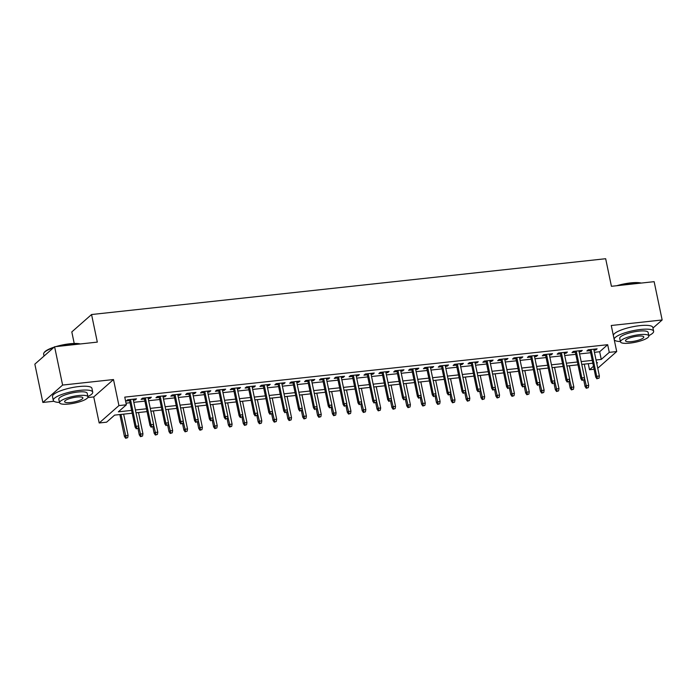 <?xml version="1.0" encoding="UTF-8"?>
<svg xmlns="http://www.w3.org/2000/svg" width="697" height="697" viewBox="0 0 697 697"><rect width="100%" height="100%" fill="white"/><g stroke="black" fill="none" stroke-linecap="round" stroke-linejoin="round"><path stroke-width="1.05" d="M132.221 413.216L114.622 415.124L106.615 422.173L99.183 422.983L118.934 405.593L126.366 404.783L118.359 411.831L131.628 410.394M87.77 397.578L93.746 396.933L99.183 422.983M93.746 396.933L113.498 379.543L62.608 385.066L54.601 346.757L34.85 364.148L42.857 402.457L53.922 401.254M74.222 343.473L71.808 331.92L91.56 314.53L605.667 258.718L611.426 286.301L654.143 281.666L662.15 319.975L611.26 325.499L616.706 351.549L597.756 368.234M614.371 340.406L614.841 340.363M594.097 369.253L589.523 369.75L593.469 366.273M588.259 363.703L589.523 369.75M62.608 385.066L42.857 402.457M652.967 328.06L662.15 319.975M133.371 400.209L135.166 400.008L136.499 398.832L127.586 399.808L126.244 400.975L129.581 400.618M148.234 398.588L150.021 398.396L151.354 397.22L142.441 398.187L141.108 399.364L144.445 399.006M163.089 396.976L164.884 396.785L166.217 395.608L157.304 396.576L155.962 397.752L159.299 397.395M177.944 395.365L179.739 395.173L181.072 393.997L172.159 394.964L170.826 396.14L174.163 395.774M192.808 393.753L194.594 393.561L195.935 392.385L187.014 393.352L185.681 394.528L189.018 394.162M207.662 392.141L209.457 391.949L210.79 390.773L201.877 391.74L200.544 392.916L203.881 392.55M222.526 390.529L224.312 390.329L225.654 389.161L216.732 390.128L215.399 391.305L218.736 390.939M237.381 388.917L239.176 388.717L240.509 387.541L231.596 388.517L230.263 389.684L233.591 389.327M252.244 387.297L254.03 387.105L255.363 385.929L246.45 386.896L245.117 388.072L248.454 387.715M267.099 385.685L268.894 385.493L270.227 384.317L261.314 385.284L259.972 386.46L263.309 386.103M281.954 384.073L283.749 383.881L285.082 382.705L276.169 383.672L274.836 384.849L278.173 384.483M296.817 382.461L298.612 382.27L299.945 381.093L291.024 382.061L289.691 383.237L293.028 382.871M311.672 380.85L313.467 380.658L314.8 379.482L305.887 380.449L304.554 381.625L307.891 381.259M326.536 379.238L328.322 379.037L329.664 377.87L320.742 378.837L319.409 380.013L322.746 379.647M341.391 377.626L343.185 377.425L344.518 376.249L335.606 377.216L334.272 378.393L337.609 378.035M356.254 376.005L358.04 375.814L359.373 374.637L350.46 375.605L349.127 376.781L352.464 376.424M371.109 374.394L372.904 374.202L374.237 373.026L365.324 373.993L363.982 375.169L367.319 374.812M385.972 372.782L387.759 372.59L389.092 371.414L380.179 372.381L378.846 373.557L382.183 373.191M400.827 371.17L402.622 370.978L403.955 369.802L395.042 370.769L393.7 371.945L397.037 371.579M415.682 369.558L417.477 369.366L418.81 368.19L409.897 369.157L408.564 370.334L411.901 369.968M430.546 367.946L432.332 367.746L433.673 366.578L424.752 367.546L423.419 368.713L426.756 368.356M445.4 366.334L447.195 366.134L448.528 364.958L439.615 365.925L438.282 367.101L441.619 366.744M460.264 364.714L462.05 364.522L463.392 363.346L454.47 364.313L453.137 365.489L456.474 365.132M475.119 363.102L476.914 362.91L478.247 361.734L469.334 362.701L468.001 363.878L471.329 363.512M489.982 361.49L491.768 361.299L493.101 360.122L484.188 361.09L482.855 362.266L486.192 361.9M504.837 359.879L506.632 359.687L507.965 358.511L499.052 359.478L497.71 360.654L501.047 360.288M519.692 358.267L521.487 358.075L522.82 356.899L513.907 357.866L512.574 359.042L515.911 358.676M534.555 356.655L536.35 356.455L537.683 355.287L528.762 356.254L527.429 357.422L530.765 357.064M549.41 355.043L551.205 354.843L552.538 353.667L543.625 354.634L542.292 355.81L545.629 355.453M564.274 353.423L566.06 353.231L567.402 352.055L558.48 353.022L557.147 354.198L560.484 353.841M579.129 351.811L580.923 351.619L582.256 350.443L573.343 351.41L572.01 352.586L575.347 352.22M594.428 352.316L599.664 351.75L607.671 344.701L124.763 397.124L126.366 404.783M126.026 403.162L130.025 402.735M133.815 402.317L144.889 401.115M148.67 400.705L159.744 399.503M163.534 399.093L174.599 397.891M178.388 397.482L189.462 396.279M193.252 395.87L204.317 394.668M208.107 394.258L219.18 393.056M222.962 392.646L234.035 391.444M237.825 391.026L248.899 389.823M252.68 389.414L263.754 388.212M267.543 387.802L278.617 386.6M282.398 386.19L293.472 384.988M297.262 384.578L308.327 383.376M312.117 382.967L323.19 381.764M326.971 381.355L338.045 380.153M341.835 379.734L352.909 378.532M356.69 378.123L367.763 376.92M371.553 376.511L382.627 375.308M386.408 374.899L397.482 373.697M401.272 373.287L412.336 372.085M416.126 371.675L427.2 370.473M430.99 370.063L442.055 368.861M445.845 368.443L456.918 367.241M460.7 366.831L471.773 365.629M475.563 365.219L486.637 364.017M490.418 363.607L501.491 362.405M505.281 361.996L516.355 360.793M520.136 360.384L531.21 359.182M535 358.772L546.065 357.57M549.855 357.152L560.928 355.949M564.709 355.54L575.783 354.337M579.573 353.928L590.647 352.726M593.992 350.199L595.778 350.007L597.111 348.831L588.198 349.798L586.865 350.974L590.202 350.608M113.498 379.543L118.934 405.593M607.671 344.701L609.274 352.36L616.706 351.549M54.601 346.757L97.319 342.114L91.56 314.53M596.745 363.39L597.529 362.701L596.623 362.797M592.833 363.207L581.76 364.409M577.979 364.819L566.905 366.021M563.115 366.439L552.041 367.641M548.26 368.051L537.187 369.253M533.397 369.663L522.332 370.865M518.542 371.274L507.468 372.477M503.678 372.886L492.613 374.089M488.824 374.498L477.75 375.7M473.969 376.11L462.895 377.312M459.105 377.73L448.032 378.933M444.25 379.342L433.177 380.545M429.387 380.954L418.313 382.156M414.532 382.566L403.458 383.768M399.669 384.178L388.604 385.38M384.814 385.789L373.74 386.992M369.959 387.401L358.885 388.604M355.095 389.022L344.022 390.224M340.241 390.634L329.167 391.836M325.377 392.245L314.303 393.448M310.522 393.857L299.449 395.06M295.659 395.469L284.594 396.671M280.804 397.081L269.73 398.283M265.94 398.693L254.875 399.895M251.086 400.313L240.012 401.516M236.231 401.925L225.157 403.127M221.367 403.537L210.294 404.739M206.512 405.149L195.439 406.351M191.649 406.76L180.575 407.963M176.794 408.372L165.72 409.575M161.931 409.984L150.866 411.186M147.076 411.605L136.002 412.807M596.031 359.974L601.267 359.408L609.274 352.36M135.418 409.984L146.483 408.782M150.273 408.372L161.347 407.17M165.128 406.76L176.202 405.558M179.992 405.14L191.065 403.938M194.846 403.528L205.92 402.326M209.71 401.916L220.783 400.714M224.565 400.305L235.638 399.102M239.428 398.693L250.493 397.49M254.283 397.081L265.357 395.879M269.138 395.469L280.211 394.267M284.001 393.849L295.075 392.646M298.856 392.237L309.93 391.034M313.72 390.625L324.793 389.423M328.575 389.013L339.648 387.811M343.438 387.401L354.503 386.199M358.293 385.789L369.366 384.587M373.156 384.178L384.221 382.975M388.011 382.557L399.085 381.355M402.866 380.945L413.94 379.743M417.73 379.334L428.803 378.131M432.584 377.722L443.658 376.519M447.448 376.11L458.513 374.908M462.303 374.498L473.376 373.296M477.166 372.886L488.231 371.684M492.021 371.266L503.095 370.063M506.876 369.654L517.949 368.452M521.739 368.042L532.813 366.84M536.594 366.43L547.668 365.228M551.458 364.819L562.531 363.616M566.312 363.207L577.386 362.004M581.176 361.595L592.241 360.393M599.664 351.75L601.267 359.408M595.569 348.997L595.778 350.007M580.714 350.608L580.923 351.619M565.851 352.22L566.06 353.231M550.996 353.841L551.205 354.843M536.132 355.453L536.35 356.455M521.278 357.064L521.487 358.075M506.414 358.676L506.632 359.687M491.559 360.288L491.768 361.299M476.704 361.9L476.914 362.91M461.841 363.52L462.05 364.522M446.986 365.132L447.195 366.134M432.123 366.744L432.332 367.746M417.268 368.356L417.477 369.366M402.404 369.968L402.622 370.978M387.549 371.579L387.759 372.59M372.695 373.191L372.904 374.202M357.831 374.812L358.04 375.814M342.976 376.424L343.185 377.425M328.113 378.035L328.322 379.037M313.258 379.647L313.467 380.658M298.394 381.259L298.612 382.27M283.54 382.871L283.749 383.881M268.685 384.483L268.894 385.493M253.821 386.103L254.03 387.105M238.966 387.715L239.176 388.717M224.103 389.327L224.312 390.329M209.248 390.939L209.457 391.949M194.385 392.55L194.594 393.561M179.53 394.162L179.739 395.173M164.666 395.774L164.884 396.785M149.811 397.395L150.021 398.396M134.957 399.006L135.166 400.008M589.993 349.606L595.743 377.138L596.702 376.284L591.1 349.485M597.503 378.401L598.984 378.244L597.503 378.401L596.702 376.284L599.376 375.997L593.774 349.197M595.743 377.138L596.963 378.872M598.984 378.244L599.376 375.997M586.29 388.273L588.312 387.645L586.29 388.273L585.071 386.539L586.029 385.685L588.704 385.397L584.26 364.139M586.822 387.802L584.434 378.079M585.071 386.539L583.746 380.196M588.704 385.397L588.312 387.645M616.706 285.735A19.655 4.635 -11.8 0 1 630.663 282.895A19.655 4.635 -11.8 0 1 641.205 283.069M640.534 283.148A20.135 4.748 168.2 0 0 630.924 283.209A20.135 4.748 168.2 0 0 618.788 285.509M648.785 335.632A20.135 4.748 168.2 0 0 653.629 331.249A20.135 4.748 168.2 0 0 640.595 329.489A20.135 4.748 168.2 0 0 614.205 339.483A20.135 4.748 168.2 0 0 620.4 341.556M653.629 331.249L652.828 327.416A20.135 4.748 168.2 0 0 639.794 325.656A20.135 4.748 168.2 0 0 613.404 335.649L614.205 339.483M620.461 341.852L619.729 338.333A14.498 3.424 -11.8 0 1 638.722 331.136A14.498 3.424 -11.8 0 1 648.114 332.399L648.846 335.928A14.498 3.424 168.2 0 0 639.463 334.665A14.498 3.424 168.2 0 0 620.461 341.852A14.498 3.424 168.2 0 0 629.853 343.124A14.498 3.424 168.2 0 0 648.846 335.928M637.755 336.163A9.34 2.204 168.2 0 0 625.505 340.798A9.34 2.204 168.2 0 0 631.56 341.617A9.34 2.204 168.2 0 0 643.801 336.982A9.34 2.204 168.2 0 0 637.755 336.163M55.786 346.627A19.655 4.635 -11.8 0 1 69.752 343.787A19.655 4.635 -11.8 0 1 80.294 343.961M79.624 344.039A20.135 4.748 168.2 0 0 70.014 344.109A20.135 4.748 168.2 0 0 57.868 346.4M87.874 396.523A20.135 4.748 168.2 0 0 92.718 392.141A20.135 4.748 168.2 0 0 79.676 390.381A20.135 4.748 168.2 0 0 53.294 400.374A20.135 4.748 168.2 0 0 59.489 402.448M92.718 392.141L91.917 388.307A20.135 4.748 168.2 0 0 78.874 386.556A20.135 4.748 168.2 0 0 52.493 396.549L53.294 400.374M59.55 402.753L58.809 399.224A14.498 3.424 -11.8 0 1 77.811 392.028A14.498 3.424 -11.8 0 1 87.195 393.291L87.935 396.82A14.498 3.424 168.2 0 0 78.543 395.556A14.498 3.424 168.2 0 0 59.55 402.753A14.498 3.424 168.2 0 0 68.942 404.016A14.498 3.424 168.2 0 0 87.935 396.82M76.836 397.055A9.34 2.204 168.2 0 0 64.594 401.699A9.34 2.204 168.2 0 0 70.65 402.509A9.34 2.204 168.2 0 0 82.891 397.874A9.34 2.204 168.2 0 0 76.836 397.055M53.521 347.707A20.135 4.748 168.2 0 0 43.981 352.848A20.135 4.748 168.2 0 0 43.623 354.102L44.033 356.054M43.981 352.848L44.347 352.316A19.655 4.635 -11.8 0 1 54.174 347.132M575.13 351.218L580.889 378.75L581.847 377.905L576.245 351.096M582.64 380.013L584.13 379.856L582.64 380.013L581.847 377.905L584.522 377.608L578.919 350.809M580.889 378.75L582.108 380.484M584.13 379.856L584.522 377.608M560.275 352.83L566.025 380.362L566.983 379.517L561.39 352.708M567.785 381.634L569.266 381.468L567.785 381.634L566.983 379.517L569.658 379.22L564.065 352.421M566.025 380.362L567.253 382.104M569.266 381.468L569.658 379.22M545.42 354.442L551.17 381.973L552.129 381.128L546.526 354.32M552.921 383.245L554.411 383.08L552.921 383.245L552.129 381.128L554.803 380.841L549.201 354.032M551.17 381.973L552.39 383.716M554.411 383.08L554.803 380.841M530.556 356.054L536.307 383.585L537.265 382.74L531.672 355.932M538.067 384.857L539.556 384.692L538.067 384.857L537.265 382.74L539.94 382.453L534.346 355.644M536.307 383.585L537.535 385.328M539.556 384.692L539.94 382.453M571.435 389.884L573.448 389.257L571.435 389.884L570.207 388.151L571.165 387.305L573.84 387.009L569.405 365.751M571.967 389.414L569.58 379.691M570.207 388.151L568.883 381.808M573.84 387.009L573.448 389.257M556.572 391.496L558.593 390.869L556.572 391.496L555.352 389.762L556.311 388.917L558.985 388.621L554.542 367.363M557.103 391.034L554.725 381.303M555.352 389.762L554.028 383.42M558.985 388.621L558.593 390.869M541.717 393.117L543.738 392.481L541.717 393.117L540.489 391.374L541.456 390.529L544.122 390.242L539.687 368.983M542.249 392.646L539.861 382.923M540.489 391.374L539.164 385.032M544.122 390.242L543.738 392.481M526.854 394.729L528.875 394.093L526.854 394.729L525.634 392.986L526.592 392.141L529.267 391.853L524.824 370.595M527.394 394.258L525.007 384.535M525.634 392.986L524.31 386.652M529.267 391.853L528.875 394.093M515.702 357.666L521.452 385.197L522.41 384.352L516.808 357.552M523.212 386.469L524.693 386.312L523.212 386.469L522.41 384.352L525.085 384.064L519.483 357.256M521.452 385.197L522.672 386.94M524.693 386.312L525.085 384.064M511.999 396.34L514.02 395.704L511.999 396.34L510.77 394.598L511.737 393.753L514.412 393.465L509.969 372.207M512.53 395.87L510.143 386.147M510.77 394.598L509.446 388.264M514.412 393.465L514.02 395.704M500.838 359.286L506.588 386.809L507.555 385.964L501.953 359.164M508.348 388.081L509.838 387.924L508.348 388.081L507.555 385.964L510.23 385.676L504.628 358.868M506.588 386.809L507.817 388.551M509.838 387.924L510.23 385.676M497.135 397.952L499.157 397.325L497.135 397.952L495.916 396.21L496.874 395.365L499.549 395.077L495.105 373.819M497.675 397.482L495.288 387.759M495.916 396.21L494.591 389.876M499.549 395.077L499.157 397.325M485.983 360.898L491.733 388.429L492.692 387.576L487.09 360.776M493.493 389.693L494.975 389.536L493.493 389.693L492.692 387.576L495.367 387.288L489.764 360.488M491.733 388.429L492.953 390.163M494.975 389.536L495.367 387.288M482.28 399.564L484.302 398.937L482.28 399.564L481.052 397.83L482.019 396.976L484.694 396.689L480.25 375.43M482.812 399.093L480.425 389.37M481.052 397.83L479.728 391.487M484.694 396.689L484.302 398.937M471.12 362.51L476.87 390.041L477.837 389.196L472.235 362.388M478.63 391.305L480.12 391.148L478.63 391.305L477.837 389.196L480.512 388.9L474.91 362.1M476.87 390.041L478.098 391.775M480.12 391.148L480.512 388.9M467.426 401.176L469.438 400.548L467.426 401.176L466.197 399.442L467.156 398.597L469.83 398.301L465.396 377.042M467.957 400.705L465.57 390.982M466.197 399.442L464.873 393.099M469.83 398.301L469.438 400.548M456.265 364.122L462.015 391.653L462.974 390.808L457.38 364M463.775 392.925L465.256 392.76L463.775 392.925L462.974 390.808L465.648 390.512L460.055 363.712M462.015 391.653L463.244 393.396M465.256 392.76L465.648 390.512M452.562 402.796L454.583 402.16L452.562 402.796L451.342 401.054L452.301 400.209L454.975 399.912L450.532 378.654M453.094 402.326L450.706 392.594M451.342 401.054L450.018 394.711M454.975 399.912L454.583 402.16M441.401 365.733L447.16 393.265L448.119 392.42L442.517 365.611M448.912 394.537L450.401 394.371L448.912 394.537L448.119 392.42L450.793 392.132L445.191 365.324M447.16 393.265L448.38 395.007M450.401 394.371L450.793 392.132M437.707 404.408L439.72 403.772L437.707 404.408L436.479 402.666L437.437 401.82L440.112 401.533L435.677 380.274M438.239 403.938L435.852 394.214M436.479 402.666L435.155 396.323M440.112 401.533L439.72 403.772M426.547 367.345L432.297 394.877L433.255 394.032L427.662 367.223M434.057 396.149L435.538 395.983L434.057 396.149L433.255 394.032L435.93 393.744L430.337 366.936M432.297 394.877L433.525 396.619M435.538 395.983L435.93 393.744M422.844 406.02L424.865 405.384L422.844 406.02L421.624 404.277L422.582 403.432L425.257 403.145L420.814 381.886M423.375 405.549L420.997 395.826M421.624 404.277L420.3 397.943M425.257 403.145L424.865 405.384M411.692 368.957L417.442 396.488L418.4 395.643L412.798 368.844M419.193 397.76L420.683 397.604L419.193 397.76L418.4 395.643L421.075 395.356L415.473 368.547M417.442 396.488L418.662 398.231M420.683 397.604L421.075 395.356M407.989 407.632L410.01 406.996L407.989 407.632L406.76 405.889L407.728 405.044L410.402 404.757L405.959 383.498M408.52 407.161L406.133 397.438M406.76 405.889L405.436 399.555M410.402 404.757L410.01 406.996M396.828 370.577L402.578 398.1L403.546 397.255L397.943 370.455M404.338 399.372L405.828 399.215L404.338 399.372L403.546 397.255L406.22 396.968L400.618 370.159M402.578 398.1L403.807 399.843M405.828 399.215L406.22 396.968M393.125 409.244L395.147 408.616L393.125 409.244L391.906 407.501L392.864 406.656L395.539 406.368L391.095 385.11M393.666 408.773L391.278 399.05M391.906 407.501L390.581 401.167M395.539 406.368L395.147 408.616M381.973 372.189L387.724 399.721L388.682 398.876L383.08 372.067M389.484 400.984L390.965 400.827L389.484 400.984L388.682 398.876L391.357 398.579L385.755 371.78M387.724 399.721L388.943 401.455M390.965 400.827L391.357 398.579M378.271 410.855L380.292 410.228L378.271 410.855L377.042 409.122L378.009 408.268L380.684 407.98L376.241 386.722M378.802 410.385L376.415 400.662M377.042 409.122L375.718 402.779M380.684 407.98L380.292 410.228M367.11 373.801L372.86 401.333L373.827 400.487L368.225 373.679M374.62 402.596L376.11 402.439L374.62 402.596L373.827 400.487L376.502 400.191L370.9 373.392M372.86 401.333L374.089 403.066M376.11 402.439L376.502 400.191M363.407 412.467L365.428 411.84L363.407 412.467L362.187 410.733L363.146 409.888L365.82 409.592L361.386 388.334M363.947 411.997L361.56 402.274M362.187 410.733L360.863 404.391M365.82 409.592L365.428 411.84M352.255 375.413L358.005 402.944L358.964 402.099L353.37 375.291M359.765 404.216L361.246 404.051L359.765 404.216L358.964 402.099L361.638 401.803L356.036 375.003M358.005 402.944L359.225 404.687M361.246 404.051L361.638 401.803M348.552 414.088L350.574 413.452L348.552 414.088L347.333 412.345L348.291 411.5L350.966 411.204L346.522 389.945M349.084 413.617L346.697 403.885M347.333 412.345L346.008 406.002M350.966 411.204L350.574 413.452M337.392 377.025L343.151 404.556L344.109 403.711L338.507 376.903M344.902 405.828L346.392 405.663L344.902 405.828L344.109 403.711L346.784 403.424L341.182 376.615M343.151 404.556L344.37 406.299M346.392 405.663L346.784 403.424M333.697 415.7L335.71 415.063L333.697 415.7L332.469 413.957L333.427 413.112L336.102 412.824L331.667 391.566M334.229 415.229L331.842 405.506M332.469 413.957L331.145 407.614M336.102 412.824L335.71 415.063M322.537 378.637L328.287 406.168L329.245 405.323L323.652 378.515M330.047 407.44L331.528 407.275L330.047 407.44L329.245 405.323L331.92 405.035L326.327 378.227M328.287 406.168L329.515 407.911M331.528 407.275L331.92 405.035M318.834 417.311L320.855 416.675L318.834 417.311L317.614 415.569L318.573 414.724L321.247 414.436L316.804 393.178M319.365 416.841L316.987 407.118M317.614 415.569L316.29 409.235M321.247 414.436L320.855 416.675M307.682 380.248L313.432 407.78L314.391 406.935L308.788 380.135M315.183 409.052L316.673 408.895L315.183 409.052L314.391 406.935L317.065 406.647L311.463 379.839M313.432 407.78L314.652 409.522M316.673 408.895L317.065 406.647M303.979 418.923L306 418.287L303.979 418.923L302.751 417.181L303.718 416.336L306.392 416.048L301.949 394.79M304.511 418.453L302.123 408.73M302.751 417.181L301.426 410.847M306.392 416.048L306 418.287M292.818 381.869L298.569 409.392L299.536 408.547L293.934 381.747M300.329 410.664L301.818 410.507L300.329 410.664L299.536 408.547L302.202 408.259L296.608 381.451M298.569 409.392L299.797 411.134M301.818 410.507L302.202 408.259M289.116 420.535L291.137 419.908L289.116 420.535L287.896 418.792L288.854 417.947L291.529 417.66L287.086 396.401M289.656 420.064L287.269 410.341M287.896 418.792L286.572 412.458M291.529 417.66L291.137 419.908M277.964 383.481L283.714 411.012L284.672 410.167L279.07 383.359M285.474 412.275L286.955 412.119L285.474 412.275L284.672 410.167L287.347 409.871L281.745 383.071M283.714 411.012L284.934 412.746M286.955 412.119L287.347 409.871M274.261 422.147L276.282 421.519L274.261 422.147L273.032 420.413L273.999 419.559L276.674 419.272L272.231 398.013M274.792 421.676L272.405 411.953M273.032 420.413L271.708 414.07M276.674 419.272L276.282 421.519M263.1 385.092L268.85 412.624L269.817 411.779L264.215 384.971M270.61 413.887L272.1 413.73L270.61 413.887L269.817 411.779L272.492 411.483L266.89 384.683M268.85 412.624L270.079 414.358M272.1 413.73L272.492 411.483M259.397 423.759L261.419 423.131L259.397 423.759L258.178 422.025L259.136 421.18L261.811 420.883L257.367 399.625M259.937 423.288L257.55 413.565M258.178 422.025L256.853 415.682M261.811 420.883L261.419 423.131M248.245 386.704L253.996 414.236L254.954 413.391L249.352 386.582M255.755 415.508L257.237 415.342L255.755 415.508L254.954 413.391L257.629 413.094L252.026 386.295M253.996 414.236L255.215 415.978M257.237 415.342L257.629 413.094M244.542 425.379L246.564 424.743L244.542 425.379L243.314 423.637L244.281 422.791L246.956 422.495L242.512 401.237M245.074 424.909L242.687 415.177M243.314 423.637L241.99 417.294M246.956 422.495L246.564 424.743M233.382 388.316L239.132 415.848L240.099 415.003L234.497 388.194M240.892 417.12L242.382 416.954L240.892 417.12L240.099 415.003L242.774 414.715L237.172 387.907M239.132 415.848L240.36 417.59M242.382 416.954L242.774 414.715M229.688 426.991L231.7 426.355L229.688 426.991L228.459 425.248L229.418 424.403L232.092 424.116L227.658 402.857M230.219 426.52L227.832 416.797M228.459 425.248L227.135 418.906M232.092 424.116L231.7 426.355M218.527 389.928L224.277 417.459L225.236 416.614L219.642 389.806M226.037 418.731L227.518 418.566L226.037 418.731L225.236 416.614L227.91 416.327L222.317 389.518M224.277 417.459L225.506 419.202M227.518 418.566L227.91 416.327M203.663 391.54L209.422 419.071L210.381 418.226L204.779 391.426M211.174 420.343L212.663 420.186L211.174 420.343L210.381 418.226L213.055 417.939L207.453 391.13M209.422 419.071L210.642 420.814M212.663 420.186L213.055 417.939M188.809 393.16L194.559 420.683L195.517 419.838L189.924 393.038M196.319 421.955L197.8 421.798L196.319 421.955L195.517 419.838L198.192 419.55L192.599 392.742M194.559 420.683L195.787 422.426M197.8 421.798L198.192 419.55M214.824 428.603L216.845 427.967L214.824 428.603L213.604 426.86L214.563 426.015L217.237 425.728L212.794 404.469M215.356 428.132L212.968 418.409M213.604 426.86L212.28 420.526M217.237 425.728L216.845 427.967M199.969 430.215L201.982 429.587L199.969 430.215L198.741 428.472L199.699 427.627L202.374 427.339L197.939 406.081M200.501 429.744L198.114 420.021M198.741 428.472L197.417 422.138M202.374 427.339L201.982 429.587M185.106 431.826L187.127 431.199L185.106 431.826L183.886 430.084L184.844 429.239L187.519 428.951L183.076 407.693M185.646 431.356L183.259 421.633M183.886 430.084L182.562 423.75M187.519 428.951L187.127 431.199M173.954 394.772L179.704 422.304L180.662 421.458L175.06 394.65M181.455 423.567L182.945 423.41L181.455 423.567L180.662 421.458L183.337 421.162L177.735 394.363M179.704 422.304L180.924 424.037M182.945 423.41L183.337 421.162M170.251 433.438L172.272 432.811L170.251 433.438L169.023 431.704L169.99 430.851L172.664 430.563L168.221 409.305M170.782 432.968L168.395 423.245M169.023 431.704L167.698 425.362M172.664 430.563L172.272 432.811M159.09 396.384L164.84 423.915L165.808 423.07L160.205 396.262M166.6 425.187L168.09 425.022L166.6 425.187L165.808 423.07L168.482 422.774L162.88 395.974M164.84 423.915L166.069 425.649M168.09 425.022L168.482 422.774M155.387 435.05L157.409 434.423L155.387 435.05L154.168 433.316L155.126 432.471L157.801 432.175L153.357 410.916M155.928 434.579L153.54 424.856M154.168 433.316L152.843 426.973M157.801 432.175L157.409 434.423M144.235 397.996L149.986 425.527L150.944 424.682L145.342 397.874M151.746 426.799L153.227 426.634L151.746 426.799L150.944 424.682L153.619 424.386L148.017 397.586M149.986 425.527L151.205 427.27M153.227 426.634L153.619 424.386M140.533 436.67L142.554 436.034L140.533 436.67L139.304 434.928L140.271 434.083L142.946 433.787L138.503 412.528M141.064 436.2L138.677 426.477M139.304 434.928L137.98 428.585M142.946 433.787L142.554 436.034M129.372 399.608L135.122 427.139L136.089 426.294L130.487 399.486M136.882 428.411L138.372 428.246L136.882 428.411L136.089 426.294L138.764 426.006L133.162 399.198M135.122 427.139L136.351 428.882M138.372 428.246L138.764 426.006M125.669 438.282L127.69 437.646L125.669 438.282L124.449 436.54L125.408 435.695L128.082 435.407L123.648 414.149M126.209 437.812L120.973 414.436M124.449 436.54L119.858 414.558M128.082 435.407L127.69 437.646"/></g></svg>
